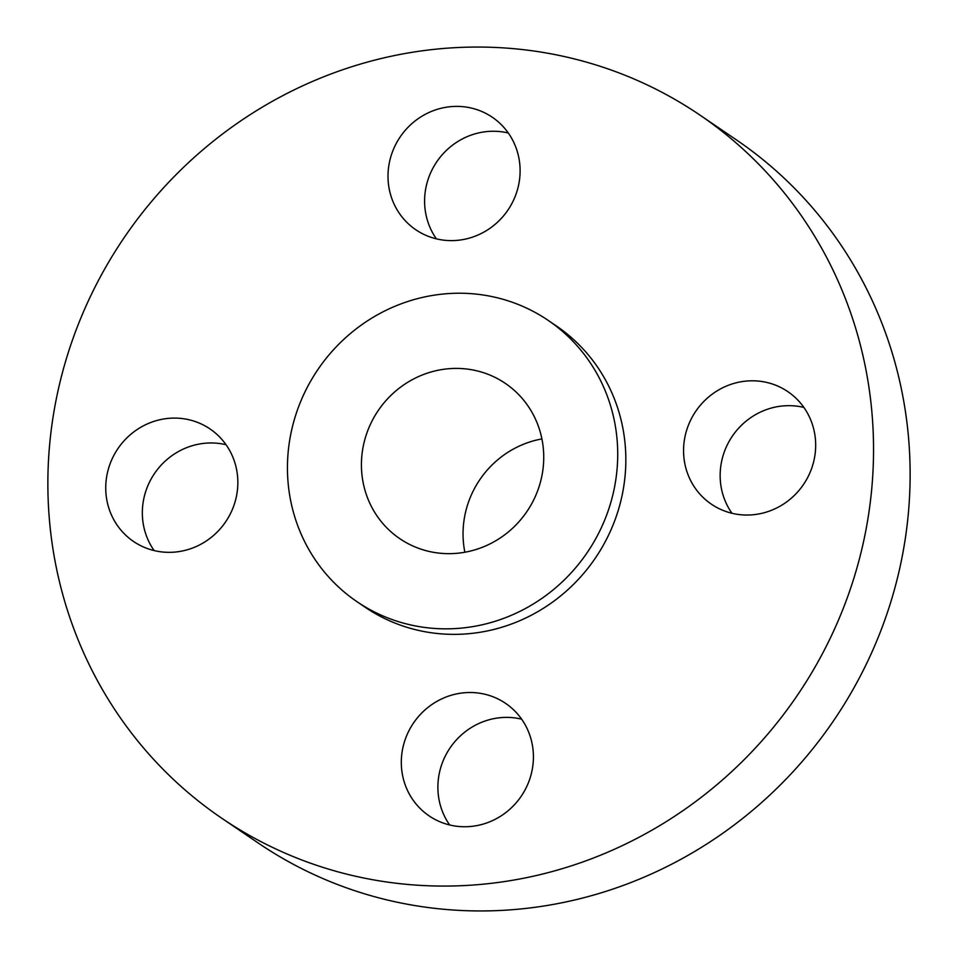 <?xml version="1.0" encoding="UTF-8"?>
<svg xmlns="http://www.w3.org/2000/svg" width="958" height="958" viewBox="0 0 958 958"><rect width="100%" height="100%" fill="white"/><g stroke="black" fill="none" stroke-linecap="round" stroke-linejoin="round"><path stroke-width="1.44" d="M748.102 380.925A68.03 65.12 -55.8 0 0 686.455 430.872A68.03 65.12 -55.8 0 0 711.375 504.171A68.03 65.12 -55.8 0 0 751.144 514.901A68.03 65.12 -55.8 0 0 812.779 464.953A68.03 65.12 -55.8 0 0 787.859 391.654A68.03 65.12 -55.8 0 0 748.102 380.925M731.936 513.26A68.03 65.12 124.2 0 1 727.326 444.799A68.03 65.12 124.2 0 1 784.686 405.797A68.03 65.12 124.2 0 1 803.882 407.437M465.839 692.646A68.03 65.12 -55.8 0 0 404.204 742.582A68.03 65.12 -55.8 0 0 429.112 815.881A68.03 65.12 -55.8 0 0 468.881 826.61A68.03 65.12 -55.8 0 0 530.516 776.675A68.03 65.12 -55.8 0 0 505.608 703.376A68.03 65.12 -55.8 0 0 465.839 692.646M449.673 824.982A68.03 65.12 124.2 0 1 445.063 756.521A68.03 65.12 124.2 0 1 502.423 717.518A68.03 65.12 124.2 0 1 521.619 719.159M170.273 418.227A68.03 65.12 -55.8 0 0 108.637 468.175A68.03 65.12 -55.8 0 0 133.545 541.474A68.03 65.12 -55.8 0 0 173.314 552.203A68.03 65.12 -55.8 0 0 234.95 502.255A68.03 65.12 -55.8 0 0 210.042 428.956A68.03 65.12 -55.8 0 0 170.273 418.227M154.118 550.563A68.03 65.12 124.2 0 1 149.508 482.114A68.03 65.12 124.2 0 1 206.856 443.099A68.03 65.12 124.2 0 1 226.064 444.74M452.535 106.518A68.03 65.12 -55.8 0 0 390.9 156.453A68.03 65.12 -55.8 0 0 415.808 229.752A68.03 65.12 -55.8 0 0 455.577 240.482A68.03 65.12 -55.8 0 0 517.212 190.546A68.03 65.12 -55.8 0 0 492.304 117.247A68.03 65.12 -55.8 0 0 452.535 106.518M436.381 238.841A68.03 65.12 124.2 0 1 431.771 170.392A68.03 65.12 124.2 0 1 489.119 131.39A68.03 65.12 124.2 0 1 508.327 133.018M221.669 818.168L258.253 843.04A425.16 407.018 -55.8 0 0 506.794 910.1A425.16 407.018 -55.8 0 0 892.03 597.948A425.16 407.018 -55.8 0 0 736.331 139.832L699.747 114.96A425.16 407.018 -55.8 0 0 451.206 47.9A425.16 407.018 -55.8 0 0 65.97 360.052A425.16 407.018 -55.8 0 0 221.669 818.168A425.16 407.018 -55.8 0 0 470.21 885.228A425.16 407.018 -55.8 0 0 855.446 573.076A425.16 407.018 -55.8 0 0 699.747 114.96M356.963 601.672L365.094 607.204A170.069 162.812 -55.8 0 0 464.51 634.028A170.069 162.812 -55.8 0 0 618.605 509.165A170.069 162.812 -55.8 0 0 556.323 325.924L548.192 320.391A170.069 162.812 -55.8 0 0 448.775 293.567A170.069 162.812 -55.8 0 0 294.681 418.43A170.069 162.812 -55.8 0 0 356.963 601.672A170.069 162.812 -55.8 0 0 456.379 628.508A170.069 162.812 -55.8 0 0 610.474 503.645A170.069 162.812 -55.8 0 0 548.192 320.391M450.476 368.591A93.872 89.872 -55.8 0 0 365.417 437.519A93.872 89.872 -55.8 0 0 399.797 538.671A93.872 89.872 -55.8 0 0 454.679 553.473A93.872 89.872 -55.8 0 0 539.737 484.556A93.872 89.872 -55.8 0 0 505.357 383.404A93.872 89.872 -55.8 0 0 450.476 368.591M541.905 438.932A93.872 89.872 -55.8 0 0 464.87 552.239"/></g></svg>
